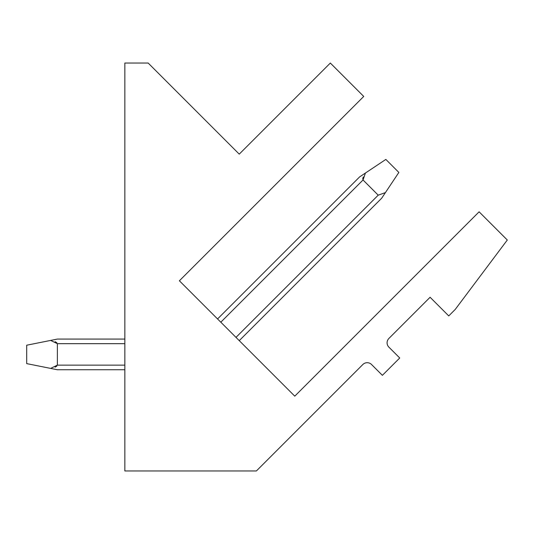<?xml version="1.0" encoding="UTF-8"?>
<svg xmlns="http://www.w3.org/2000/svg" width="534" height="534" viewBox="0 0 534 534"><rect width="100%" height="100%" fill="white"/><g stroke="black" fill="none" stroke-linecap="round" stroke-linejoin="round"><path stroke-width="0.8" d="M388.885 338.469L430.097 297.264L448.747 315.914L455.248 309.406L507.3 240.013L479.105 211.818L294.768 396.155L179.391 280.784L363.734 96.44L330.332 63.045L239.245 154.132L148.165 63.045L124.843 63.045L124.843 470.955L256.4 470.955L362.866 364.495A6.134 6.134 0 0 1 371.537 364.495L382.384 375.335L399.732 357.987L388.885 347.147A6.134 6.134 0 0 1 388.885 338.469M220.809 322.202L363.033 179.978L365.41 173.049L359.562 176.948L365.41 173.049L363.033 179.978L365.41 173.049L359.562 176.948L365.41 173.049L363.033 179.978L365.41 173.049L359.562 176.948L365.41 173.049L363.033 179.978L365.41 173.049L359.562 176.948L365.41 173.049L363.033 179.978L365.41 173.049L359.562 176.948L365.41 173.049L363.033 179.978L365.41 173.049L359.562 176.948L365.41 173.049L363.033 179.978L365.41 173.049L359.562 176.948L365.41 173.049L363.033 179.978L365.41 173.049L359.562 176.948L365.41 173.049L363.033 179.978L365.41 173.049L359.562 176.948L365.41 173.049L363.033 179.978L365.41 173.049L359.562 176.948L365.41 173.049L363.033 179.978L378.212 195.164L385.408 192.614L398.858 172.435L385.848 159.419L359.562 176.948L217.558 318.952M362.713 179.064L363.233 176.961L362.713 179.064M56.891 342.741L55.102 341.68L56.891 342.741M56.891 366.077L55.102 367.138L56.891 366.077M26.7 345.211L26.7 363.614L50.63 368.4L57.372 365.143L57.372 343.676L50.63 340.425L26.7 345.211M50.63 340.425L57.372 339.077L124.843 339.077M124.843 369.742L57.372 369.742L50.63 368.4M381.683 198.201L385.408 192.614L381.683 198.201L239.245 340.639M57.372 343.676L124.843 343.676M378.212 195.164L235.995 337.381M124.843 365.143L57.372 365.143"/></g></svg>
